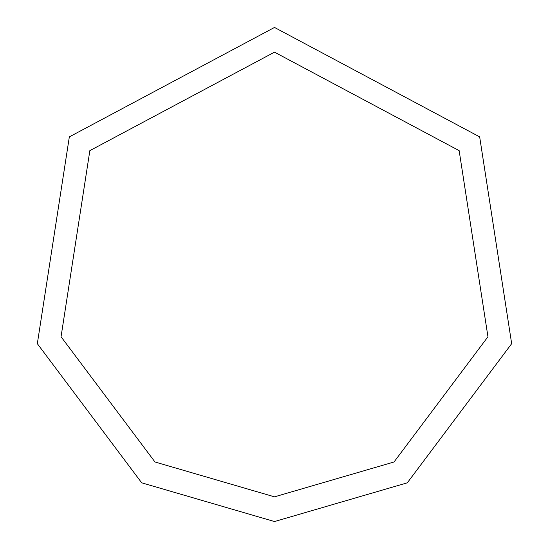 <?xml version="1.0" encoding="UTF-8"?>
<svg xmlns="http://www.w3.org/2000/svg" width="549" height="549" viewBox="0 0 549 549"><rect width="100%" height="100%" fill="white"/><g stroke="black" fill="none" stroke-linecap="round" stroke-linejoin="round"><path stroke-width="0.82" d="M274.5 521.55L407.317 482.811L511.668 343.674L479.661 136.873L274.5 27.45L69.339 136.873L37.332 343.674L141.683 482.811L274.5 521.55M274.5 496.845L394.031 461.984L487.951 336.757L459.149 150.632L274.5 52.155L89.851 150.632L61.049 336.757L154.969 461.984L274.5 496.845"/></g></svg>
